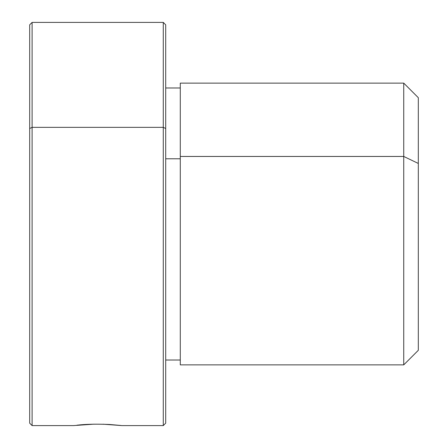 <?xml version="1.0" encoding="UTF-8"?>
<svg xmlns="http://www.w3.org/2000/svg" width="448" height="448" viewBox="0 0 448 448"><rect width="100%" height="100%" fill="white"/><g stroke="black" fill="none" stroke-linecap="round" stroke-linejoin="round"><path stroke-width="0.67" d="M93.968 424.166L73.41 425.6L32.116 425.6L32.116 22.4L32.116 127.35L29.686 128.514L32.116 127.35L32.116 425.6L29.686 423.17L29.686 128.514L29.686 333.301M29.686 128.514L29.686 24.83L32.116 22.4L163.279 22.4L163.279 425.6L163.279 127.35L32.116 127.35L163.279 127.35L165.704 128.514L165.704 423.17L163.279 425.6L121.985 425.6L103.174 424.206M86.05 424.469L76.888 425.208C85.355 424.178 96.174 423.931 109.34 424.469L120.854 425.466M163.279 127.35L163.279 22.4L165.704 24.83L165.704 128.514L163.279 127.35M180.281 156.458L180.281 83.121L403.738 83.121L418.314 97.698L418.314 163.447L403.738 156.458L403.738 364.879L180.281 364.879L180.281 156.458L403.738 156.458L403.738 83.121L403.738 156.458L180.281 156.458L180.281 360.018L165.704 360.018L165.704 423.164L165.704 128.514M165.704 158.788L180.281 158.788L165.704 158.788M403.738 156.458L418.314 163.447L418.314 350.302L403.738 364.879L403.738 156.458M418.314 323.585L418.314 163.447M180.281 87.982L165.704 87.982"/></g></svg>

